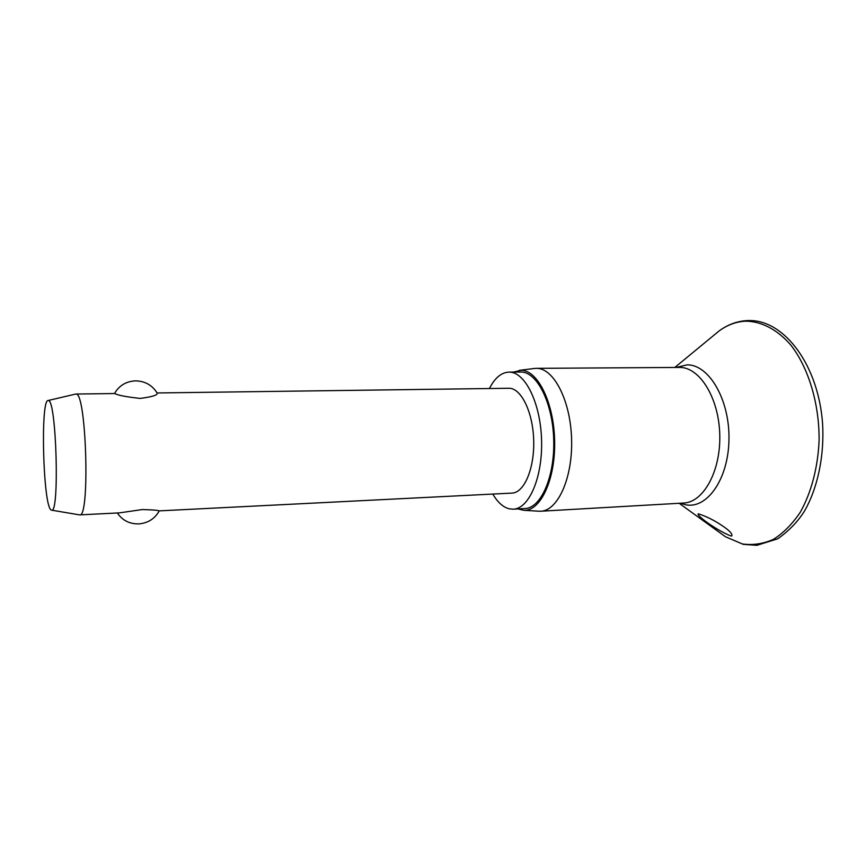 <?xml version="1.0" encoding="UTF-8"?>
<svg xmlns="http://www.w3.org/2000/svg" width="866" height="866" viewBox="0 0 866 866"><rect width="100%" height="100%" fill="white"/><g stroke="black" fill="none" stroke-linecap="round" stroke-linejoin="round"><path stroke-width="1.3" d="M730.677 535.892C716.572 530.252 696.913 515.93 698.093 513.917L698.949 514.003C706.494 516.504 713.876 520.152 721.097 524.958C729.269 530.273 732.809 533.954 731.727 536L730.677 535.892M534.106 368.494L536.584 368.342C553.72 368.115 570.575 400.46 571.592 439.17C572.816 477.87 557.856 510.788 540.741 511.221L538.652 511.2M513.592 372.077L521.094 370.28C537.775 370.074 554.088 402.95 554.641 441.487C555.42 480.035 540.265 511.622 523.627 510.28L517.944 508.927M489.431 388.509C494.822 377.933 501.317 372.467 508.916 372.12L509.37 372.12C525.142 372.012 540.633 403.134 541.575 440.22C542.733 477.296 529.029 508.818 513.278 509.186L509.1 508.797C503.059 507.173 497.614 502.269 492.797 494.075M508.916 372.12L521.094 372.034C537.093 371.915 552.779 402.906 553.72 439.831C554.868 476.755 540.958 508.147 524.98 508.537L513.278 509.186M75.472 394.106L76.078 394.062C86.383 392.049 90.14 518.528 79.683 514.88L79.315 514.837M114.507 393.521C119.162 385.511 126.198 381.278 135.626 380.856C145.098 381.127 152.275 385.197 157.168 393.088C157.85 395.091 152.178 396.866 140.162 398.414C126.414 396.931 117.96 395.307 114.777 393.543L75.829 394.041M157.092 392.958L509.338 388.26C521.462 388.542 533.077 412.606 533.705 440.729C534.484 468.852 524.092 492.841 512.001 493.1L159.203 510.875C157.861 510.226 152.189 509.793 142.176 509.576L119.367 512.878L79.683 514.88M50.91 509.836C43.051 504.477 40.312 399.54 48.095 400.525L48.377 400.547C56.398 399.172 59.743 514.198 51.592 510.171L50.91 509.836M713.8 335.326L718.953 331.072C727.245 324.956 736.132 321.654 745.637 321.178C761.42 321.308 777.278 329.448 790.918 345.177C808.465 367.812 819.29 403.372 819.117 439.971C818.002 467.261 811.312 492.592 800.303 512.196C792.293 524.082 783.297 533.153 773.338 539.399C763.087 543.891 752.749 545.407 742.346 543.945L725.513 536.779L720.101 532.871M676.065 367.444L687.149 364.867C708.908 364.434 729.692 399.486 728.966 439.268C728.544 479.071 707.013 509.381 685.526 504.748L680.384 503.222M536.195 368.342L679.788 367.422C699.631 367.195 718.845 397.797 719.754 434.418C720.913 471.05 703.473 502.399 683.653 503.027L540.741 511.221M679.15 503.287L725.513 536.779L743.234 544.346L756.862 545.331L777.733 538.793C788.926 530.89 797.846 521.657 804.503 511.059C817.807 487.742 824.529 455.57 822.548 423.171C818.316 365.604 784.964 320.463 749.707 320.539L747.25 320.582C737.042 321.134 727.613 324.631 718.953 331.072L674.82 367.444M519.167 370.367L534.56 368.44M48.095 400.525L75.71 394.052M117.311 512.986C122.463 520.444 129.651 524.082 138.885 523.898C148.043 523.075 154.841 518.734 159.257 510.864M51.592 510.171L79.564 514.88M523.627 510.28L539.107 511.232"/></g></svg>
